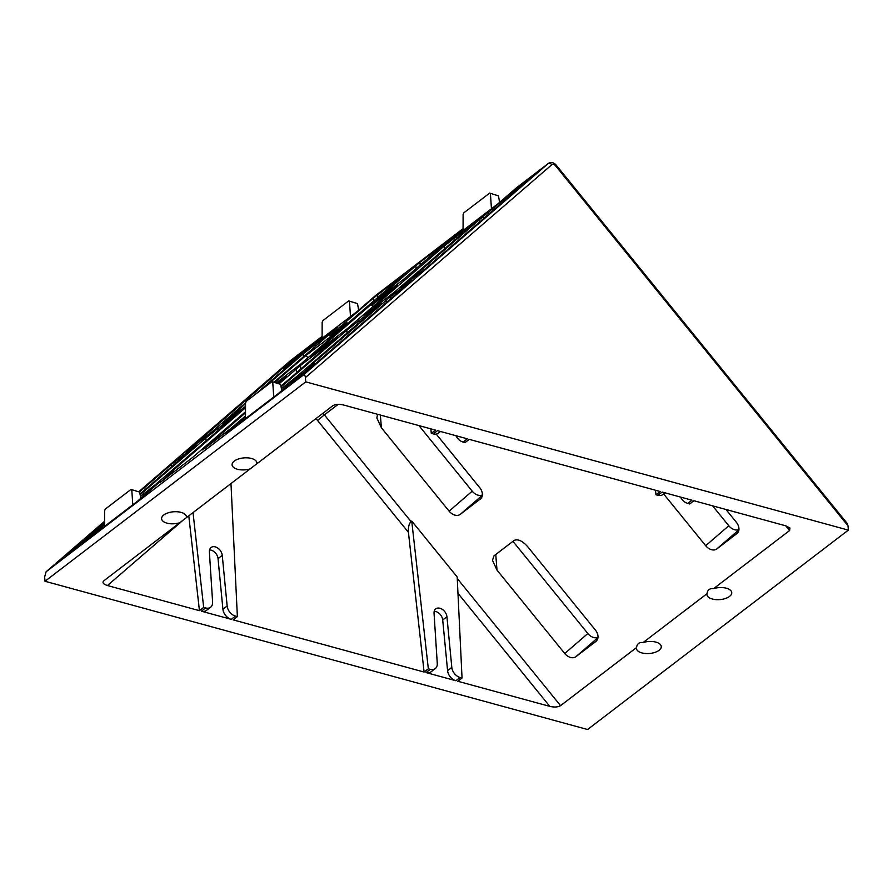 <?xml version="1.0" encoding="UTF-8"?>
<svg xmlns="http://www.w3.org/2000/svg" width="893" height="893" viewBox="0 0 893 893"><rect width="100%" height="100%" fill="white"/><g stroke="black" fill="none" stroke-linecap="round" stroke-linejoin="round"><path stroke-width="1.34" d="M256.804 463.824A12.435 6.005 175.4 0 0 256.883 462.875A12.435 6.005 175.4 0 0 251.525 458.489A12.435 6.005 175.4 0 0 238.498 458.969A12.435 6.005 175.4 0 0 232.08 464.873A12.435 6.005 175.4 0 0 237.426 469.26A12.435 6.005 175.4 0 0 250.207 468.858L332.799 405.723C335.377 404.216 338.96 403.982 343.537 404.998L435.538 430.136L431.308 433.362L433.228 433.886A9.332 6.541 52.6 0 0 438.24 433.161L440.45 431.475M186.324 517.717A12.435 6.005 175.4 0 0 186.403 516.768A12.435 6.005 175.4 0 0 181.045 512.381A12.435 6.005 175.4 0 0 168.018 512.861A12.435 6.005 175.4 0 0 161.6 518.766A12.435 6.005 175.4 0 0 166.958 523.153A12.435 6.005 175.4 0 0 179.739 522.751L250.207 468.858M636.542 647.559A12.435 6.005 175.4 0 0 636.463 648.508A12.435 6.005 175.4 0 0 641.821 652.895A12.435 6.005 175.4 0 0 654.848 652.415A12.435 6.005 175.4 0 0 661.266 646.51A12.435 6.005 175.4 0 0 655.92 642.123A12.435 6.005 175.4 0 0 643.139 642.525C639.243 642.112 637.044 643.786 636.542 647.559L560.547 705.671C557.969 707.167 554.386 707.412 549.809 706.385L457.964 593.32M707.022 593.678A12.435 6.005 175.4 0 0 706.943 594.615A12.435 6.005 175.4 0 0 712.301 599.013A12.435 6.005 175.4 0 0 725.328 598.522A12.435 6.005 175.4 0 0 731.747 592.628A12.435 6.005 175.4 0 0 726.389 588.23A12.435 6.005 175.4 0 0 713.607 588.632C709.712 588.219 707.524 589.905 707.022 593.678L643.139 642.525M455.888 435.695A9.332 6.541 52.6 0 0 463.087 442.046L465.007 442.571L469.238 439.345L660.206 491.518L655.975 494.755L657.895 495.28A9.332 6.541 52.6 0 0 662.907 494.543L665.118 492.858M680.555 497.077A9.332 6.541 52.6 0 0 687.755 503.429L689.675 503.953L693.906 500.727L785.907 525.865L789.959 528.02L789.602 530.531L713.607 588.632M657.895 495.28L662.126 492.043L691.986 500.203L687.755 503.429M436.186 434.054L479.764 487.712A9.332 6.653 49.2 0 1 480.579 498.807A9.332 6.653 49.2 0 1 480.367 498.986L460.275 514.346A9.332 6.653 49.2 0 1 449.112 511.153L472.218 491.183L418.951 425.604M472.218 491.183A9.332 6.653 -130.8 0 0 482.365 494.979M564.733 653.497L497.01 570.125L492.478 560.313L493.985 555.848L514.067 540.488C517.784 538.702 522.316 540.767 527.674 546.683L595.397 630.056A9.332 6.653 49.2 0 1 596.2 641.163A9.332 6.653 49.2 0 1 595.988 641.341L575.896 656.69A9.332 6.653 49.2 0 1 564.733 653.497L587.851 633.528L512.962 541.337M587.851 633.528A9.332 6.653 -130.8 0 0 597.997 637.323M712.625 505.84L728.8 525.754A9.332 6.653 -130.8 0 0 738.946 529.549M397.631 285.392L348.002 328.099L310.998 356.396L419.956 262.263L447.572 241.378L403.681 279.297L386.591 292.368L371.734 305.205L397.631 285.392M310.998 356.396L311.791 355.782M448.152 240.864L447.572 241.378M245.497 415.959L230.896 428.394L202.7 449.949L245.508 412.8M202.7 449.949L203.504 449.346M279.263 383.644L300.428 365.527L337.431 337.23L280.96 386.189M337.442 337.387L336.862 337.9M281.094 387.004L346.808 330.231L380.954 303.564M379.224 305.25L379.19 304.781C381.925 302.727 381.356 303.397 377.471 306.79L297.313 376.042L281.384 388.712L301.153 373.654L278.638 393.277L225.773 433.697L245.497 416.651M104.548 524.437L84.824 541.471L137.678 501.051L159.624 482.097M140.435 496.541L160.215 481.584M276.395 382.851L300.997 363.808L405.288 273.716M348.047 323.166L346.774 322.808L331.917 335.645L306.009 355.447L274.798 382.416M346.774 322.808L329.684 335.88L373.564 297.961L405.869 273.202M284.867 367.949L306.612 349.163M284.354 369.267L289.6 364.735M185.9 452.048L211.139 432.513L245.675 402.687M255.119 394.527L289.008 365.237M290.872 362.759L290.761 361.285L186.693 451.445M290.761 361.285L307.203 348.65M172.74 472.866L171.512 472.531L161.209 481.684M172.081 471.861L167.594 475.299M166.79 475.902L245.519 407.71M277.399 383.13L286.352 376.455M160.416 482.287L192.698 457.372L245.508 411.751M278.337 383.387L285.76 376.969M66.383 555.301L82.815 542.509L104.548 523.733M171.423 466.827L171.233 464.539L139.487 491.976M104.548 522.159L67.176 554.698M171.233 464.539L196.493 445.172M140.011 493.974L195.902 445.685M206.082 440.852L205.859 438.005L140.145 494.778M205.859 438.005L240.005 411.338M238.275 413.035L238.23 412.555C240.976 410.501 240.407 411.171 236.511 414.564L156.353 483.816L140.424 496.497M303.486 356.709L303.252 353.862L264.451 387.383M245.53 403.736L223.339 423.416M303.252 353.862L337.398 327.195M335.668 328.881L335.634 328.412C338.369 326.358 337.8 327.028 333.915 330.421L273.984 382.193M245.53 406.427L223.094 423.115M305.417 377.572C305.116 375.339 304.424 374.513 303.341 375.082L46.101 571.777L104.548 521.278L46.101 571.777L44.65 576.956L44.996 581.265L587.583 729.514L848.35 530.118L848.004 525.821L555.457 165.651A3.114 2.177 52.6 0 0 551.852 164.669L305.417 377.572L305.763 381.869L848.35 530.118M303.341 375.082L548.135 163.609L516.411 187.854L498.093 203.682L445.227 244.102L463.065 228.697M322.116 336.471L304.279 351.875L357.133 311.467L375.462 295.628A6.218 4.365 52.6 0 1 375.596 295.516A6.218 4.365 52.6 0 1 375.752 295.404M476.628 221.107L476.583 220.638C479.329 218.584 478.76 219.254 474.864 222.647L394.706 291.899L364.054 315.341L444.212 246.088L478.358 219.421M290.147 384.213L312.461 364.757L308.319 367.458L390.286 296.811L410.858 281.317L306.578 371.41L290.939 383.599M313.845 365.137L312.461 364.757L313.03 364.087M307.75 368.128L308.543 367.514M411.45 280.804L410.858 281.317M483.403 216.374L518.621 186.827L530.386 178.064L426.095 268.157L400.857 287.691L479.307 219.745L483.403 216.374L483.571 218.506M530.967 177.551L530.386 178.064M400.857 287.691L401.649 287.077M301.164 373.81L300.584 374.323M738.913 529.85L716.856 548.916L737.372 533.188M716.856 548.916A9.332 6.653 49.2 0 1 705.693 545.723L728.8 525.754M663.655 493.974L705.693 545.723M736.937 533.556A9.332 6.653 49.2 0 0 737.16 533.378A9.332 6.653 49.2 0 0 736.345 522.282L725.953 509.479M449.112 511.153L381.389 427.769L376.846 417.969L377.605 414.307M411.74 521.054L428.339 668.812L430.259 669.337A9.332 6.541 52.6 0 0 435.271 668.6A9.332 6.541 52.6 0 0 437.269 663.432L434.043 613.245A7.847 5.503 -127.4 0 1 435.728 608.881A7.847 5.503 -127.4 0 1 442.526 609.517A7.847 5.503 -127.4 0 1 446.935 616.762L451.813 667.406A9.332 6.541 52.6 0 0 460.118 677.497L462.038 678.021L457.183 577.001L411.74 521.054L411.037 521.59C408.972 523.733 408.101 527.305 408.414 532.317L424.108 672.049L233.14 619.865L237.371 616.639L230.974 483.571M183.991 519.391L107.439 585.529C103.309 584.167 102.081 582.604 103.744 580.852L179.739 522.751M430.259 669.337L426.028 672.574A9.332 6.541 52.6 0 0 431.04 671.837L435.271 668.6M426.028 672.574L455.888 680.734A9.332 6.541 52.6 0 1 447.583 670.632L442.705 619.999A7.847 5.503 -127.4 0 0 434.21 611.281M462.038 678.021L457.808 681.259L549.809 706.385M193.022 512.593L203.671 607.43L205.591 607.954L201.36 611.18A9.332 6.541 52.6 0 0 206.372 610.455L210.603 607.218A9.332 6.541 52.6 0 0 212.601 602.038L209.375 551.852A7.847 5.503 -127.4 0 1 211.061 547.498A7.847 5.503 -127.4 0 1 217.859 548.135A7.847 5.503 -127.4 0 1 222.268 555.379L227.146 606.012A9.332 6.541 52.6 0 0 235.451 616.114L237.371 616.639M201.36 611.18L231.22 619.34A9.332 6.541 52.6 0 1 222.915 609.249L218.037 558.616A7.847 5.503 -127.4 0 0 209.542 549.898M188.791 515.83L199.44 610.667L107.439 585.529M305.763 381.869L44.996 581.265M433.228 433.886L437.458 430.66L467.318 438.82L463.087 442.046M428.339 668.812L424.108 672.049M203.671 607.43L199.44 610.667M555.457 165.651L556.116 165.038L847.278 523.51L848.004 525.821M348.65 300.908L357.535 303.587L348.65 300.908L322.898 320.598L322.15 322.261L322.105 338.246M349.464 301.387L350.491 316.546M357.535 303.587L358.629 310.172M307.929 357.814L306.009 355.447M332.609 336.505L331.917 335.645M130.97 489.453L139.699 492.088L130.97 489.453L105.329 509.055L104.581 510.729L104.537 526.401M131.784 489.922L132.789 504.791M139.699 492.088L140.748 498.406M205.591 607.954A9.332 6.541 52.6 0 0 210.603 607.218M498.495 195.868L489.643 193.1L498.495 195.868L499.578 202.398M490.424 193.658L491.451 208.761M489.643 193.1L463.813 212.847L463.11 214.554L463.065 230.472M372.961 306.712L371.734 305.205M280.659 384.37L271.963 381.646L280.659 384.37L281.697 390.632M272.745 382.204L273.749 397.017M271.963 381.646L246.245 401.314L245.542 403.011L245.497 418.616M430.806 428.841L431.308 433.362M655.473 490.224L655.975 494.755M375.596 295.516L463.065 228.641L375.462 295.628M290.738 360.426A3.114 2.221 49.2 0 1 290.817 360.359L322.116 336.415L290.884 360.303L138.862 491.63L290.817 360.359A3.114 2.221 49.2 0 1 290.884 360.303A6.218 4.365 52.6 0 1 291.029 360.18A6.218 4.365 52.6 0 1 291.174 360.08M789.602 530.531L785.784 525.832M338.146 404.362L324.371 414.888L411.037 521.59M457.249 578.497L560.547 705.671M408.414 532.317L317.54 420.436A12.435 8.718 52.6 0 0 315.876 418.65M551.852 164.669A3.114 2.221 -130.8 0 0 548.135 163.609A6.218 4.365 -127.4 0 1 548.269 163.486L516.556 187.742M460.118 677.497L455.888 680.734M235.451 616.114L231.22 619.34M597.964 637.635L575.896 656.69M495.749 554.486L497.01 570.125M482.343 495.28L460.275 514.346M380.362 415.055L381.389 427.769M218.149 427.914L218.338 430.27M315.542 343.772L315.731 346.127M245.508 411.36L245.24 407.956M373.81 300.908L373.564 297.961M175.329 461.179L175.508 463.3M377.661 294.601L377.895 297.38M294.857 357.914L294.958 359.232M322.931 413.258A18.653 13.082 -127.4 0 1 324.371 414.888L317.54 420.436M222.268 555.379L218.037 558.616M227.146 606.012L222.915 609.249M446.935 616.762L442.705 619.999M451.813 667.406L447.583 670.632M444.435 248.935L444.212 246.088M347.042 333.078L346.808 330.231M359.098 320.14L359.287 322.496M456.502 235.998L456.691 238.353M386.379 302.47L386.189 300.182M296.643 372.649L296.331 368.887M479.485 222.033L479.307 219.745M492.78 208.973L492.903 210.447M514.647 191.66L514.524 190.187M416.093 268.581L415.859 265.634M390.286 296.811L390.464 298.943M300.428 365.527L300.718 369.122M419.956 262.263L420.179 265.042M518.621 186.827L518.721 188.133M488.817 213.974L488.683 212.333M283.773 369.769L283.706 369.021M174.079 471.839L172.673 471.448M315.073 364.076L313.622 363.674M556.116 165.038C553.682 162.37 551.07 161.856 548.269 163.486"/></g></svg>
